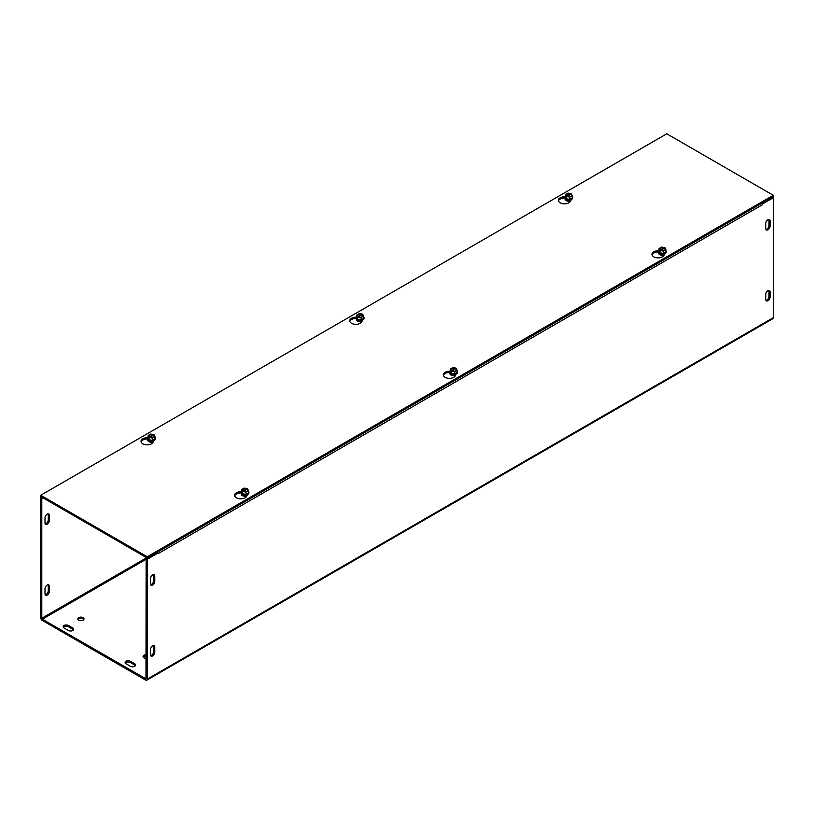 <?xml version="1.0" encoding="UTF-8"?>
<svg xmlns="http://www.w3.org/2000/svg" width="814" height="814" viewBox="0 0 814 814"><rect width="100%" height="100%" fill="white"/><g stroke="black" fill="none" stroke-linecap="round" stroke-linejoin="round"><path stroke-width="1.22" d="M150.437 583.78L150.437 578.754A3.073 1.77 -60 0 1 151.78 575.661A3.073 1.77 -60 0 1 154.151 574.837A3.073 1.77 -60 0 1 154.782 576.251L154.782 581.267A3.073 1.77 -60 0 1 153.439 584.36A3.073 1.77 -60 0 1 151.078 585.185A3.073 1.77 -60 0 1 150.437 583.78M150.631 584.696A3.073 1.77 120 0 0 153.704 580.636L153.704 575.62A3.073 1.77 120 0 0 153.51 574.694M765.923 229.456A3.073 1.77 120 0 0 768.996 225.397L768.996 220.38A3.073 1.77 120 0 0 768.803 219.454M770.085 221.011L770.085 226.027A3.073 1.77 -60 0 1 768.742 229.121A3.073 1.77 -60 0 1 766.371 229.945A3.073 1.77 -60 0 1 765.73 228.541L765.73 223.514A3.073 1.77 -60 0 1 767.073 220.421A3.073 1.77 -60 0 1 769.444 219.597A3.073 1.77 -60 0 1 770.085 221.011L768.996 220.38M45.004 522.903L45.004 517.887A3.073 1.77 -60 0 1 46.347 514.794A3.073 1.77 -60 0 1 48.718 513.97A3.073 1.77 -60 0 1 49.349 515.374L49.349 520.4A3.073 1.77 -60 0 1 48.006 523.494A3.073 1.77 -60 0 1 45.645 524.318A3.073 1.77 -60 0 1 45.004 522.903M45.197 523.829A3.073 1.77 120 0 0 48.27 519.77L48.27 514.743A3.073 1.77 120 0 0 48.077 513.827M150.437 649.674A3.073 1.77 -60 0 1 151.78 646.581A3.073 1.77 -60 0 1 154.151 645.756A3.073 1.77 -60 0 1 154.782 647.161L154.782 652.177A3.073 1.77 -60 0 1 153.439 655.27A3.073 1.77 -60 0 1 151.078 656.094A3.073 1.77 -60 0 1 150.437 654.69L150.437 649.674M150.631 655.616A3.073 1.77 120 0 0 153.704 651.556L153.704 646.53A3.073 1.77 120 0 0 153.51 645.614M765.73 294.434A3.073 1.77 -60 0 1 767.073 291.341A3.073 1.77 -60 0 1 769.444 290.517A3.073 1.77 -60 0 1 770.085 291.921L770.085 296.937A3.073 1.77 -60 0 1 768.742 300.04A3.073 1.77 -60 0 1 766.371 300.854A3.073 1.77 -60 0 1 765.73 299.45L765.73 294.434M765.923 300.376A3.073 1.77 120 0 0 768.996 296.316L768.996 291.29A3.073 1.77 120 0 0 768.803 290.374M45.197 594.739A3.073 1.77 120 0 0 48.27 590.679L48.27 585.663A3.073 1.77 120 0 0 48.077 584.737M45.004 588.797A3.073 1.77 -60 0 1 46.347 585.704A3.073 1.77 -60 0 1 48.718 584.879A3.073 1.77 -60 0 1 49.349 586.284L49.349 591.31A3.073 1.77 -60 0 1 48.006 594.403A3.073 1.77 -60 0 1 45.645 595.227A3.073 1.77 -60 0 1 45.004 593.823L45.004 588.797M73.464 629.873A3.073 1.77 0 0 0 72.761 629.253L68.417 626.739A3.073 1.77 0 0 0 63.37 627.37M64.072 627.991A3.073 1.77 180 0 1 63.166 626.739A3.073 1.77 180 0 1 65.069 625.101A3.073 1.77 180 0 1 68.417 625.488L72.761 627.991A3.073 1.77 180 0 1 73.667 629.253A3.073 1.77 180 0 1 71.764 630.891A3.073 1.77 180 0 1 68.417 630.504L64.072 627.991M130.372 666.279L126.028 663.766A3.073 1.77 180 0 1 125.122 662.515A3.073 1.77 180 0 1 127.025 660.866A3.073 1.77 180 0 1 130.372 661.253L134.717 663.766A3.073 1.77 180 0 1 135.623 665.018A3.073 1.77 180 0 1 133.72 666.656A3.073 1.77 180 0 1 130.372 666.279M135.419 665.649A3.073 1.77 0 0 0 134.717 665.018L130.372 662.515A3.073 1.77 0 0 0 125.325 663.135M83.089 617.643A3.073 1.77 180 0 1 83.995 618.894A3.073 1.77 180 0 1 80.922 620.675A3.073 1.77 180 0 1 77.839 618.894A3.073 1.77 180 0 1 79.741 617.256A3.073 1.77 180 0 1 83.089 617.643M83.791 619.525A3.073 1.77 0 0 0 83.089 618.894A3.073 1.77 0 0 0 78.042 619.525M146.133 658.322A3.073 1.77 180 0 1 143.06 656.552A3.073 1.77 180 0 1 146.133 654.771M146.133 656.033A3.073 1.77 0 0 0 143.254 657.173M762.331 204.029L773.3 197.812L772.211 197.181L761.955 203.113A2.31 1.333 60 0 1 762.433 204.721L158.089 553.632A2.31 1.333 -120 0 0 158.089 553.51M157.997 552.95A2.31 1.333 -120 0 0 157.611 552.024M41.789 497.151L40.7 497.781L40.7 617.643A2.31 1.333 -120 0 0 42.328 620.461L145.594 680.077A2.31 1.333 -120 0 0 146.744 680.199A2.31 1.333 -120 0 0 147.222 679.141L147.222 559.279L158.089 553.001L157 552.38L146.133 558.648L145.971 678.866L42.328 619.21L41.789 618.264L146.683 557.712M42.877 497.781L41.789 498.402L41.789 618.264M762.433 204.721L762.433 204.09M158.089 553.632L158.089 553.001M773.3 197.812L773.3 317.674A2.31 1.333 60 0 1 772.822 318.732L146.744 680.199M41.789 498.402L40.7 497.781M146.133 558.648L147.222 559.279M571.296 199.542L570.512 201.221A6.146 3.551 180 0 1 563.766 203.826A6.146 3.551 180 0 1 558.424 200.305A6.146 3.551 180 0 1 562.983 196.876L565.486 196.489M565.079 197.69A3.846 2.218 -0 0 0 565.079 197.792L562.983 198.128A6.146 3.551 -0 0 0 558.516 200.936M362.596 320.024L361.823 321.713A6.146 3.551 180 0 1 355.077 324.308A6.146 3.551 180 0 1 349.735 320.787A6.146 3.551 180 0 1 354.283 317.358L356.797 316.972M356.39 318.172A3.846 2.218 -0 0 0 356.379 318.284L354.283 318.62A6.146 3.551 -0 0 0 349.827 321.418M658.628 251.811L656.532 252.137A6.146 3.551 -0 0 0 652.065 254.945M664.835 253.551L664.061 255.23A6.146 3.551 180 0 1 657.315 257.835A6.146 3.551 180 0 1 651.973 254.314A6.146 3.551 180 0 1 656.532 250.885L659.035 250.498M449.939 372.181A3.846 2.218 0 0 0 449.928 372.293L447.832 372.629A6.146 3.551 -0 0 0 443.376 375.427M456.145 374.033L455.362 375.722A6.146 3.551 180 0 1 448.626 378.317A6.146 3.551 180 0 1 443.274 374.796A6.146 3.551 180 0 1 447.832 371.367L450.346 370.981M153.907 440.516L153.124 442.195A6.146 3.551 180 0 1 146.388 444.8A6.146 3.551 180 0 1 141.036 441.28A6.146 3.551 180 0 1 145.594 437.851L148.107 437.464M147.69 438.787L145.594 439.102A6.146 3.551 -0 0 0 141.137 441.91M241.239 492.674A3.846 2.218 0 0 0 241.239 492.775L239.143 493.111A6.146 3.551 -0 0 0 234.676 495.919M247.456 494.525L246.673 496.204A6.146 3.551 180 0 1 239.927 498.809A6.146 3.551 180 0 1 234.585 495.288A6.146 3.551 180 0 1 239.143 491.86L241.656 491.473M147.222 556.766L40.7 495.268L666.778 133.801L773.3 195.299L147.222 556.766L147.222 558.028L773.3 196.561L773.3 195.299M147.222 558.028L40.7 496.52L40.7 495.268M247.761 491.035A3.551 2.045 0 0 1 248.514 492.908L246.001 494.352L242.572 493.823L241.656 491.849A3.551 2.045 0 0 0 242.572 493.823A3.551 2.045 0 0 0 246.001 494.352A3.551 2.045 0 0 0 248.514 492.908L247.68 488.817L242.918 491.575L242.48 492.521L242.48 491.32L247.253 488.563L247.253 489.163M242.48 491.32L241.656 489.54L244.159 488.085L247.253 488.563M241.656 491.849L241.656 489.54M242.572 493.823L242.572 492.724M242.786 491.137A2.951 1.699 180 0 1 242.989 488.858A2.951 1.699 180 0 1 246.937 488.746M247.375 488.99A2.951 1.699 180 0 1 247.171 491.269A2.951 1.699 180 0 1 243.223 491.391M248.514 490.598L246.001 492.043L242.918 491.575M243.05 491.188A2.584 1.496 180 0 1 243.254 489.214A2.584 1.496 180 0 1 246.673 489.092M247.11 489.346A2.584 1.496 180 0 1 246.907 491.32A2.584 1.496 180 0 1 243.488 491.442M248.514 491.564A3.846 2.218 180 0 1 248.789 491.992A3.846 2.218 180 0 1 248.921 492.562A3.846 2.218 180 0 1 246.072 494.709A3.846 2.218 180 0 1 241.371 493.131A3.846 2.218 180 0 1 241.239 492.562A3.846 2.218 180 0 1 241.656 491.564M246.001 494.352L246.001 492.043M241.239 492.562L241.239 492.775A3.846 2.218 0 0 0 241.371 493.355A3.846 2.218 0 0 0 245.584 494.973A3.846 2.218 0 0 0 248.921 492.775A3.846 2.218 0 0 0 248.921 492.674M243.6 495.95A2.228 1.282 180 0 1 242.928 495.319A2.228 1.282 180 0 1 242.857 494.993A2.228 1.282 0 0 0 242.857 495.065A2.228 1.282 0 0 0 242.928 495.4A2.228 1.282 0 0 0 243.345 495.868M246.815 495.868A2.228 1.282 0 0 0 246.835 495.858L245.075 496.143L242.185 495.177A3.266 1.882 180 0 1 241.86 493.986M242.857 495.065L242.857 494.993A2.228 1.282 180 0 1 242.908 494.719A2.228 1.282 180 0 1 242.898 494.607A2.228 1.282 0 0 0 242.928 494.78A2.228 1.282 0 0 0 245.238 495.726A2.228 1.282 0 0 0 247.293 494.597M247.263 494.607A2.228 1.282 180 0 1 245.167 495.655A2.228 1.282 180 0 1 242.928 494.698M243.793 494.871A2.228 1.282 0 0 0 246.367 494.871M245.818 494.953A2.228 1.282 180 0 1 244.342 494.953M154.212 437.026A3.551 2.045 -0 0 1 154.965 438.899L152.452 440.343L149.023 439.814L148.107 437.84A3.551 2.045 -0 0 0 149.023 439.814A3.551 2.045 -0 0 0 152.452 440.343A3.551 2.045 -0 0 0 154.965 438.899L154.131 434.808L149.369 437.566L148.931 438.512L148.931 437.311L153.704 434.554L153.704 435.154M148.931 437.311L148.107 435.531L150.61 434.076L153.704 434.554M148.107 437.84L148.107 435.531M149.023 439.814L149.023 438.715M154.965 436.589L152.452 438.034L149.369 437.566M153.826 434.981A2.951 1.699 180 0 1 153.622 437.26A2.951 1.699 180 0 1 149.674 437.383M149.237 437.128A2.951 1.699 180 0 1 149.45 434.849A2.951 1.699 180 0 1 153.388 434.737M153.561 435.337A2.584 1.496 180 0 1 153.358 437.311A2.584 1.496 180 0 1 149.939 437.433M149.501 437.179A2.584 1.496 180 0 1 149.705 435.205A2.584 1.496 180 0 1 153.134 435.083M154.965 437.556A3.846 2.218 180 0 1 155.25 437.983A3.846 2.218 180 0 1 155.372 438.553A3.846 2.218 180 0 1 152.035 440.75A3.846 2.218 180 0 1 147.822 439.133A3.846 2.218 180 0 1 147.69 438.553A3.846 2.218 180 0 1 148.107 437.556M152.452 440.343L152.452 438.034M147.69 438.665A3.846 2.218 -0 0 0 147.69 438.766A3.846 2.218 -0 0 0 151.536 440.985A3.846 2.218 -0 0 0 155.372 438.766A3.846 2.218 -0 0 0 155.372 438.665M150.051 441.941A2.228 1.282 180 0 1 149.308 440.985L149.308 441.056A2.228 1.282 -0 0 0 149.308 441.056A2.228 1.282 -0 0 0 149.796 441.86M153.266 441.86A2.228 1.282 -0 0 0 153.286 441.849L151.526 442.134L148.636 441.168A3.266 1.882 180 0 1 148.311 439.977M149.328 440.588A2.228 1.282 -0 0 0 151.536 441.717A2.228 1.282 -0 0 0 153.744 440.588A2.228 1.282 180 0 1 151.536 441.646A2.228 1.282 180 0 1 149.349 440.598M150.244 440.862A2.228 1.282 -0 0 0 152.818 440.862M152.269 440.944A2.228 1.282 180 0 1 150.793 440.944M456.451 370.543A3.551 2.045 0 0 1 457.203 372.415L454.69 373.87L451.261 373.341L450.346 371.357A3.551 2.045 0 0 0 451.261 373.341A3.551 2.045 0 0 0 454.69 373.87A3.551 2.045 0 0 0 457.203 372.415L456.379 368.325L451.607 371.082L451.17 372.039L451.17 370.828L455.942 368.081L455.942 368.671M451.17 370.828L450.346 369.047L452.859 367.602L455.942 368.081M450.346 371.357L450.346 369.047M451.261 373.341L451.261 372.232M451.485 370.655A2.951 1.699 180 0 1 451.689 368.376A2.951 1.699 180 0 1 455.637 368.254M456.064 368.508A2.951 1.699 180 0 1 455.86 370.787A2.951 1.699 180 0 1 451.912 370.899M457.203 370.105L454.69 371.56L451.607 371.082M451.739 370.706A2.584 1.496 180 0 1 451.943 368.722A2.584 1.496 180 0 1 455.372 368.61M455.799 368.854A2.584 1.496 180 0 1 455.596 370.838A2.584 1.496 180 0 1 452.177 370.95M457.203 371.072A3.846 2.218 180 0 1 457.488 371.499A3.846 2.218 180 0 1 457.621 372.069A3.846 2.218 180 0 1 454.772 374.216A3.846 2.218 180 0 1 450.061 372.649A3.846 2.218 180 0 1 449.928 372.069A3.846 2.218 180 0 1 450.346 371.072M454.69 373.87L454.69 371.56M449.928 372.069L449.928 372.293A3.846 2.218 0 0 0 450.061 372.863A3.846 2.218 0 0 0 454.273 374.491A3.846 2.218 0 0 0 457.621 372.293A3.846 2.218 0 0 0 457.61 372.181M451.546 374.542A2.228 1.282 0 0 0 451.546 374.582A2.228 1.282 0 0 0 451.628 374.908A2.228 1.282 0 0 0 452.035 375.386M455.514 375.386A2.228 1.282 0 0 0 455.525 375.366L453.764 375.651L450.875 374.684A3.266 1.882 180 0 1 450.549 373.504M452.299 375.458A2.228 1.282 180 0 1 451.628 374.837A2.228 1.282 180 0 1 451.546 374.501A2.228 1.282 180 0 1 451.597 374.226A2.228 1.282 180 0 1 451.587 374.114M451.567 374.104A2.228 1.282 0 0 0 451.628 374.287A2.228 1.282 0 0 0 453.937 375.234A2.228 1.282 0 0 0 455.982 374.104M455.962 374.114A2.228 1.282 180 0 1 453.856 375.162A2.228 1.282 180 0 1 451.628 374.216M452.482 374.379A2.228 1.282 0 0 0 455.067 374.379M454.507 374.471A2.228 1.282 180 0 1 453.032 374.471M362.902 316.534A3.551 2.045 -0 0 1 363.654 318.406L361.141 319.861L357.712 319.332L356.797 317.348A3.551 2.045 -0 0 0 357.712 319.332A3.551 2.045 -0 0 0 361.141 319.861A3.551 2.045 -0 0 0 363.654 318.406L362.83 314.316L358.058 317.073L357.621 318.03L357.621 316.819L362.393 314.072L362.393 314.662M357.621 316.819L356.797 315.038L359.31 313.594L362.393 314.072M356.797 317.348L356.797 315.038M357.712 319.332L357.712 318.223M363.654 316.097L361.141 317.552L358.058 317.073M362.515 314.499A2.951 1.699 180 0 1 362.311 316.778A2.951 1.699 180 0 1 358.363 316.89M357.936 316.646A2.951 1.699 180 0 1 358.14 314.367A2.951 1.699 180 0 1 362.088 314.245M362.261 314.855A2.584 1.496 180 0 1 362.057 316.829A2.584 1.496 180 0 1 358.628 316.941M358.201 316.697A2.584 1.496 180 0 1 358.404 314.713A2.584 1.496 180 0 1 361.823 314.601M363.654 317.063A3.846 2.218 180 0 1 363.939 317.491A3.846 2.218 180 0 1 364.072 318.071A3.846 2.218 180 0 1 360.724 320.268A3.846 2.218 180 0 1 356.512 318.64A3.846 2.218 180 0 1 356.379 318.071A3.846 2.218 180 0 1 356.797 317.063M361.141 319.861L361.141 317.552M356.379 318.071L356.379 318.284A3.846 2.218 -0 0 0 360.226 320.502A3.846 2.218 -0 0 0 364.072 318.284A3.846 2.218 -0 0 0 364.062 318.172M358.75 321.449A2.228 1.282 180 0 1 357.997 320.492A2.228 1.282 -0 0 0 357.997 320.574A2.228 1.282 -0 0 0 358.486 321.377M361.965 321.377A2.228 1.282 -0 0 0 361.976 321.357L360.226 321.642L357.326 320.675A3.266 1.882 180 0 1 357.01 319.495M358.018 320.095A2.228 1.282 -0 0 0 360.226 321.235A2.228 1.282 -0 0 0 362.434 320.095A2.228 1.282 180 0 1 360.226 321.154A2.228 1.282 180 0 1 358.038 320.106M358.933 320.37A2.228 1.282 -0 0 0 361.518 320.37M360.968 320.462A2.228 1.282 180 0 1 359.493 320.462M665.14 250.051A3.551 2.045 0 0 1 665.893 251.933L663.39 253.378L659.961 252.849L659.035 250.875A3.551 2.045 0 0 0 659.961 252.849A3.551 2.045 0 0 0 663.39 253.378A3.551 2.045 0 0 0 665.893 251.933L665.069 247.843L660.296 250.59L659.869 251.546L659.869 250.346L664.631 247.588L664.631 248.189M659.869 250.346L659.035 248.565L661.548 247.11L664.631 247.588M659.035 250.875L659.035 248.565M659.961 252.849L659.961 251.75M660.174 250.163A2.951 1.699 180 0 1 660.378 247.883A2.951 1.699 180 0 1 664.326 247.771M664.763 248.016A2.951 1.699 180 0 1 664.55 250.295A2.951 1.699 180 0 1 660.612 250.417M665.893 249.623L663.39 251.068L660.296 250.59M660.439 250.213A2.584 1.496 180 0 1 660.642 248.239A2.584 1.496 180 0 1 664.061 248.117M664.499 248.372A2.584 1.496 180 0 1 664.295 250.346A2.584 1.496 180 0 1 660.866 250.468M665.893 250.58A3.846 2.218 180 0 1 666.178 251.017A3.846 2.218 180 0 1 666.31 251.587A3.846 2.218 180 0 1 663.461 253.734A3.846 2.218 180 0 1 658.75 252.157A3.846 2.218 180 0 1 658.628 251.587A3.846 2.218 180 0 1 659.035 250.58M663.39 253.378L663.39 251.068M658.628 251.699A3.846 2.218 0 0 0 658.628 251.801A3.846 2.218 0 0 0 658.75 252.381A3.846 2.218 0 0 0 662.972 253.999A3.846 2.218 0 0 0 666.31 251.801A3.846 2.218 0 0 0 666.31 251.699M660.988 254.975A2.228 1.282 180 0 1 660.317 254.344A2.228 1.282 180 0 1 660.246 254.019L660.246 254.09A2.228 1.282 0 0 0 660.246 254.09A2.228 1.282 0 0 0 660.317 254.426A2.228 1.282 0 0 0 660.734 254.894M664.204 254.894A2.228 1.282 0 0 0 664.224 254.884L662.464 255.169L659.564 254.202A3.266 1.882 180 0 1 659.248 253.012M664.651 253.622A2.228 1.282 180 0 1 662.555 254.67A2.228 1.282 180 0 1 660.317 253.724A2.228 1.282 180 0 1 660.276 253.622A2.228 1.282 0 0 0 660.317 253.805A2.228 1.282 0 0 0 662.627 254.751A2.228 1.282 0 0 0 664.672 253.622M661.182 253.897A2.228 1.282 0 0 0 663.756 253.897M663.207 253.978A2.228 1.282 180 0 1 661.731 253.978M571.601 196.052A3.551 2.045 -0 0 1 572.344 197.924L569.841 199.369L566.412 198.84L565.486 196.866A3.551 2.045 -0 0 0 566.412 198.84A3.551 2.045 -0 0 0 569.841 199.369A3.551 2.045 -0 0 0 572.344 197.924L571.52 193.834L566.748 196.581L566.32 197.537L566.32 196.337L571.082 193.579L571.082 194.18M566.32 196.337L565.486 194.556L567.999 193.101L571.082 193.579M565.486 196.866L565.486 194.556M566.412 198.84L566.412 197.741M572.344 195.614L569.841 197.059L566.748 196.581M571.214 194.007A2.951 1.699 180 0 1 571.011 196.286A2.951 1.699 180 0 1 567.063 196.408M566.625 196.154A2.951 1.699 180 0 1 566.829 193.874A2.951 1.699 180 0 1 570.777 193.763M570.95 194.363A2.584 1.496 180 0 1 570.746 196.337A2.584 1.496 180 0 1 567.327 196.459M566.89 196.205A2.584 1.496 180 0 1 567.093 194.231A2.584 1.496 180 0 1 570.512 194.108M572.344 196.581A3.846 2.218 180 0 1 572.629 197.008A3.846 2.218 180 0 1 572.761 197.578A3.846 2.218 180 0 1 569.424 199.776A3.846 2.218 180 0 1 565.211 198.148A3.846 2.218 180 0 1 565.079 197.578A3.846 2.218 180 0 1 565.486 196.581M569.841 199.369L569.841 197.059M565.079 197.578L565.079 197.792A3.846 2.218 -0 0 0 568.915 200.01A3.846 2.218 -0 0 0 572.761 197.792A3.846 2.218 -0 0 0 572.761 197.69M566.697 200.041A2.228 1.282 -0 0 0 566.697 200.081A2.228 1.282 -0 0 0 567.185 200.885M565.699 199.003A3.266 1.882 180 0 0 566.025 200.193A3.266 1.882 180 0 0 566.605 200.661A3.266 1.882 180 0 0 570.655 200.926A2.228 1.282 -0 0 0 570.675 200.875M567.439 200.966A2.228 1.282 180 0 1 566.697 200.01A2.228 1.282 180 0 1 566.748 199.735M566.707 199.613A2.228 1.282 -0 0 0 568.915 200.743A2.228 1.282 -0 0 0 571.133 199.613A2.228 1.282 180 0 1 568.915 200.671A2.228 1.282 180 0 1 566.737 199.623M567.633 199.888A2.228 1.282 -0 0 0 570.207 199.888M569.658 199.969A2.228 1.282 180 0 1 568.182 199.969M565.211 198.382A3.887 2.239 -0 0 0 566.168 200.631A3.887 2.239 -0 0 0 570.583 201.078M147.822 439.357A3.887 2.239 -0 0 0 148.789 441.615A3.887 2.239 -0 0 0 153.195 442.053M356.522 318.864A3.887 2.239 -0 0 0 357.478 321.123A3.887 2.239 -0 0 0 361.884 321.561M361.955 321.408A3.266 1.882 180 0 1 357.916 321.143A3.266 1.882 180 0 1 357.326 320.675M664.193 254.935A3.266 1.882 180 0 1 660.154 254.67A3.266 1.882 180 0 1 659.564 254.202M658.76 252.391A3.887 2.239 -0 0 0 659.716 254.64A3.887 2.239 -0 0 0 664.122 255.087M241.371 493.365A3.887 2.239 -0 0 0 242.328 495.624A3.887 2.239 -0 0 0 246.744 496.062M450.071 372.873A3.887 2.239 -0 0 0 451.027 375.132A3.887 2.239 -0 0 0 455.433 375.569M455.504 375.417A3.266 1.882 180 0 1 451.465 375.152A3.266 1.882 180 0 1 450.875 374.684M153.266 441.9A3.266 1.882 180 0 1 149.227 441.636A3.266 1.882 180 0 1 148.636 441.168M246.815 495.909A3.266 1.882 180 0 1 242.765 495.645A3.266 1.882 180 0 1 242.185 495.177M154.782 581.267L153.704 580.636M154.782 576.251L153.704 575.62M770.085 226.027L768.996 225.397M48.27 519.77L49.349 520.4M48.27 514.743L49.349 515.374M154.782 647.161L153.704 646.53M154.782 652.177L153.704 651.556M770.085 291.921L768.996 291.29M770.085 296.937L768.996 296.316M48.27 585.663L49.349 586.284M48.27 590.679L49.349 591.31M68.417 626.739L68.417 625.488M72.761 629.253L72.761 627.991M134.717 665.018L134.717 663.766M130.372 662.515L130.372 661.253M147.222 679.141L773.3 317.674M146.133 559.279L42.328 619.21M145.594 678.825L146.133 678.51M562.983 196.876L562.983 198.128M354.283 317.358L354.283 318.62M656.532 250.885L656.532 252.137M447.832 371.367L447.832 372.629M145.594 437.851L145.594 439.102M239.143 491.86L239.143 493.111M246.54 495.411A1.811 1.048 180 0 1 243.62 495.411M246.459 494.851A1.811 1.048 180 0 1 243.701 494.851M152.991 441.402A1.811 1.048 180 0 1 150.071 441.402M152.92 440.842A1.811 1.048 180 0 1 150.152 440.842M455.24 374.928A1.811 1.048 180 0 1 452.309 374.928M455.158 374.359A1.811 1.048 180 0 1 452.391 374.359M361.691 320.919A1.811 1.048 180 0 1 358.76 320.919M361.609 320.35A1.811 1.048 180 0 1 358.842 320.35M663.929 254.436A1.811 1.048 180 0 1 661.009 254.436M663.848 253.876A1.811 1.048 180 0 1 661.08 253.876M570.38 200.427A1.811 1.048 180 0 1 567.46 200.427M570.299 199.868A1.811 1.048 180 0 1 567.541 199.868M566.025 200.193L568.915 201.16L570.675 200.885"/></g></svg>
